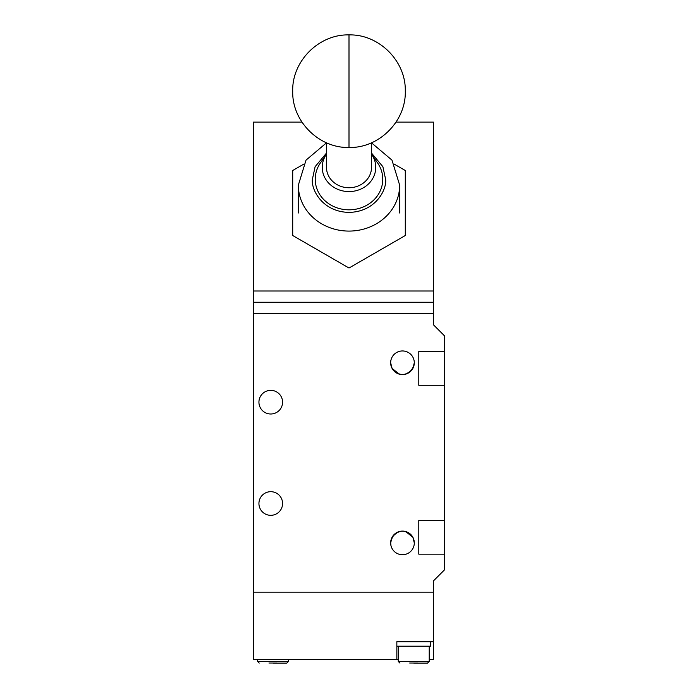 <?xml version="1.0" encoding="UTF-8"?>
<svg xmlns="http://www.w3.org/2000/svg" width="698" height="698" viewBox="0 0 698 698"><rect width="100%" height="100%" fill="white"/><g stroke="black" fill="none" stroke-linecap="round" stroke-linejoin="round"><path stroke-width="1.05" d="M444.696 351.513L418.8 351.513L418.8 385.287L444.696 385.287L444.696 336.035L433.441 324.771L433.441 302.26L253.304 302.26L253.304 313.515L433.441 313.515L253.304 313.515L253.304 592.166L433.441 592.166L253.304 592.166L253.304 659.723L398.261 659.723M429.218 659.723L433.441 659.723L433.441 580.91L444.696 569.655L444.696 520.394L418.8 520.394L418.8 554.168L444.696 554.168M433.441 641.706L396.848 641.706L396.848 659.723M282.577 503.511A11.822 11.822 0 0 1 270.754 515.325A11.822 11.822 0 0 1 258.932 503.511A11.822 11.822 0 0 1 270.754 491.689A11.822 11.822 0 0 1 282.577 503.511M282.577 402.179A11.822 11.822 0 0 1 270.754 414.001A11.822 11.822 0 0 1 258.932 402.179A11.822 11.822 0 0 1 270.754 390.356A11.822 11.822 0 0 1 282.577 402.179M413.993 540.243L414.298 542.913L412.876 537.285C405.966 529.145 399.029 529.145 392.084 537.285L390.653 542.913A11.822 11.822 0 0 1 402.476 531.091A11.822 11.822 0 0 1 414.298 542.913C413.652 547.738 413.652 547.738 414.298 542.913A11.822 11.822 0 0 1 402.476 554.736A11.822 11.822 0 0 1 390.653 542.913L390.967 545.609M390.967 365.447L390.653 362.777L392.084 368.404C398.994 376.545 405.931 376.545 412.876 368.404L414.298 362.777A11.822 11.822 0 0 1 402.476 374.59A11.822 11.822 0 0 1 390.653 362.777C391.308 357.943 391.308 357.943 390.653 362.777A11.822 11.822 0 0 1 402.476 350.954A11.822 11.822 0 0 1 414.298 362.777C413.652 357.943 413.652 357.943 414.298 362.777M413.993 365.447L410.974 370.996M405.66 374.154L402.353 374.59M399.291 374.154L392.084 368.404M390.967 540.235L393.986 534.685M444.696 385.287L444.696 520.394M399.291 531.527L402.606 531.091M405.66 531.527L412.876 537.285M433.441 302.26L433.441 122.115L396.036 122.115M301.964 122.115L253.304 122.115L253.304 302.26M433.441 290.996L253.304 290.996M303.569 164.239L292.706 170.513L292.706 235.514L349 268.015L405.294 235.514L405.294 170.513L394.431 164.239M326.481 142.785L326.481 167.328A22.519 20.408 0 0 0 349 187.736A22.519 20.408 0 0 0 371.519 167.328L371.519 142.785M371.519 154.223A26.76 24.256 180 0 1 371.615 154.354A26.76 24.256 180 0 1 375.76 167.328A26.76 24.256 180 0 1 349 191.575A26.76 24.256 180 0 1 322.24 167.328A26.76 24.256 180 0 1 326.385 154.354A26.76 24.256 180 0 1 326.481 154.223M326.385 154.354L320.461 162.852A33.774 30.616 0 0 0 315.226 179.22A33.774 30.616 0 0 0 349 209.828A33.774 30.616 0 0 0 382.774 179.22A33.774 30.616 0 0 0 377.539 162.852L371.615 154.354M326.481 142.846L306.012 160.147L298.334 185.171L298.334 213.003M298.334 185.171A50.666 45.92 0 0 0 349 231.082A50.666 45.92 0 0 0 399.666 185.171L399.666 213.003M396.848 646.208L396.848 641.706L430.622 641.706L430.622 646.208L396.848 646.208M413.74 663.1L427.534 663.1L413.74 663.1M409.674 663.03L417.797 663.03L409.674 663.03M273.005 663.1L286.799 663.1L273.005 663.1M268.939 663.03L277.062 663.03M349 147.487L349 34.9C378.918 34.097 406 60.97 405.294 91.028C406.192 121.199 379.04 148.299 349 147.487C319.082 148.29 292 121.417 292.706 91.359C291.808 61.197 318.96 34.089 349 34.9M371.519 153.08L382.879 166.691L385.593 179.22C387.058 188.922 376.082 211.93 349 212.384C321.918 211.93 310.942 188.922 312.407 179.22L315.121 166.691L326.481 153.08M398.261 646.208L398.261 661.407L429.218 661.407L427.534 663.1M257.518 659.723L257.518 661.407L288.483 661.407L286.799 663.1M399.666 185.171L391.988 160.147L371.519 142.846M429.218 646.208L429.218 661.407M398.261 661.407L399.945 663.1M288.483 659.723L288.483 661.407M257.518 661.407L259.211 663.1"/></g></svg>
